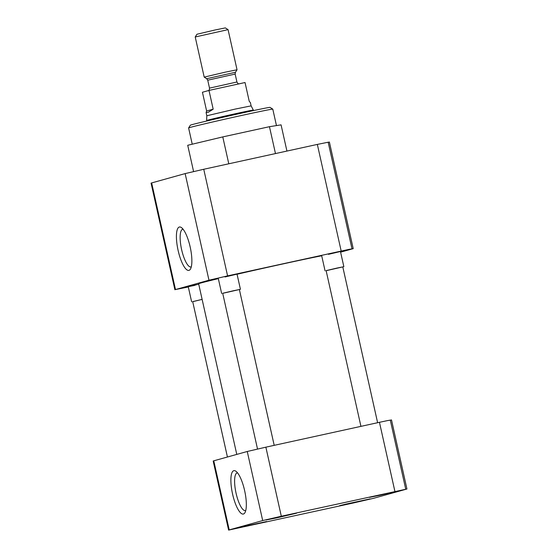 <?xml version="1.0" encoding="UTF-8"?>
<svg xmlns="http://www.w3.org/2000/svg" width="558" height="558" viewBox="0 0 558 558"><rect width="100%" height="100%" fill="white"/><g stroke="black" fill="none" stroke-linecap="round" stroke-linejoin="round"><path stroke-width="0.84" d="M272.785 109.131L270.03 107.387A40.818 0.621 167.4 0 0 235.434 114.495A40.818 0.621 167.4 0 0 191.938 124.671A40.818 0.621 167.4 0 0 190.362 125.194L188.611 127.949A43.126 0.656 -12.6 0 1 188.611 127.949A43.126 0.656 -12.6 0 1 190.278 127.398A43.126 0.656 -12.6 0 1 242.43 115.283A43.126 0.656 -12.6 0 1 272.785 109.131A43.126 0.656 -12.6 0 1 272.792 109.145L276.468 125.585M191.296 266.85A19.307 5.441 77.7 0 1 191.066 266.933A19.307 5.441 77.7 0 1 191.031 266.94A19.307 5.441 77.7 0 1 181.608 249.559A19.307 5.441 77.7 0 1 182.647 229.254A19.307 5.441 77.7 0 1 182.78 229.226A19.307 5.441 77.7 0 1 183.059 229.199M225.027 276.963L237.031 274.131L240.421 289.302L239.389 289.602M328.453 254.329L340.45 251.505L343.847 266.668L342.807 266.975M190.18 247.006A22.201 6.264 -102.3 0 0 181.399 227.559A22.201 6.264 -102.3 0 0 178.1 250.375A22.201 6.264 -102.3 0 0 190.473 269.033A22.201 6.264 -102.3 0 0 190.18 247.006M340.603 252.167L353.214 248.652L348.98 249.377L227.58 275.889L208.971 280.214L175.491 289.546L188.318 286.993M195.021 285.326L188.248 286.693L198.739 284.203M286.931 151.065L281.072 124.859L269.458 126.694L222.781 136.905L187.718 145.282L193.584 171.55M175.491 289.546L151.657 182.926L185.137 173.594L208.971 280.214M227.58 275.889L203.747 169.269L185.137 173.594M203.747 169.269L317.342 144.41L341.175 251.037M352.007 248.847L328.174 142.22L317.342 144.41M353.214 248.652L329.38 142.032L328.188 142.29M151.657 182.926L151.058 183.129L174.891 289.748M269.458 126.694L275.471 153.576M222.781 136.905L228.794 163.787M321.694 255.773A67.33 1.025 167.4 0 0 282.662 263.997A67.33 1.025 167.4 0 0 237.059 274.243M218.324 278.63A67.33 1.025 167.4 0 0 198.641 283.785L236.78 454.407M277.124 517.768L296.619 513.179L272.192 518.438L266.124 519.993L277.124 517.768M247.11 526.131L266.605 521.542L242.186 526.801L236.118 528.356L247.11 526.131M350.536 503.504L370.024 498.908L345.604 504.174L339.536 505.722L350.536 503.504M380.542 495.141L400.037 490.545L375.618 495.811L369.549 497.359L380.542 495.141M237.527 472.856A19.307 5.441 -102.3 0 0 237.241 472.884A19.307 5.441 -102.3 0 0 237.108 472.912A19.307 5.441 -102.3 0 0 236.069 493.216A19.307 5.441 -102.3 0 0 245.499 510.598A19.307 5.441 -102.3 0 0 245.534 510.591A19.307 5.441 -102.3 0 0 245.764 510.507M232.567 494.025A22.201 6.264 -102.3 0 0 244.941 512.683A22.201 6.264 -102.3 0 0 244.641 490.663A22.201 6.264 -102.3 0 0 235.867 471.217A22.201 6.264 -102.3 0 0 232.567 494.025M229.212 529.898L262.699 520.565L281.309 516.241L406.942 489.003L373.455 498.336L353.04 503.051L228.62 530.1L229.212 529.898L213.77 460.817L247.257 451.485L262.699 520.565M281.309 516.241L265.866 447.167L247.257 451.485M213.77 460.817L213.177 461.02L228.62 530.1M406.942 489.003L391.5 419.923L390.307 420.188M405.729 489.199L390.293 420.118L387.266 420.648L379.454 422.308L394.897 491.389M265.866 447.167L379.454 422.308M274.201 445.34L239.375 289.539L233.363 290.753L222.698 293.264L257.517 449.03M222.719 293.327L240.421 289.302M377.62 422.713L342.793 266.905L336.781 268.119L326.123 270.63L360.928 426.361M326.137 270.7L343.847 266.668M202.129 299.388L192.691 301.627L227.427 457.016M192.705 301.697L202.129 299.367M253.444 110.589L253.325 110.079A23.931 0.363 167.4 0 0 236.48 113.49A23.931 0.363 167.4 0 0 206.62 120.521L206.732 121.023M253.325 110.079L251.121 105.867L235.148 109.096L206.816 115.771L206.62 120.521M251.121 105.867L250.403 102.644L249.238 101.305L245.046 82.528L208.985 90.424L213.177 109.194L208.162 112.346L206.097 112.549L206.62 111.021L202.428 92.251L208.985 90.424M225.195 72.17L204.193 77.116L195.216 36.981L228.069 29.637L237.045 69.771L225.195 72.17M228.069 29.637L225.334 27.9L215.102 29.972L196.953 34.247L195.223 36.974M206.62 111.021L213.177 109.194M208.099 90.835C208.35 90.215 209.271 91.449 209.508 88.129L236.92 81.998L235.148 74.068L207.736 80.192L206.69 78.699L235.462 72.268L237.045 69.778M192.238 144.201L188.611 127.956M221.652 293.501L218.262 278.33M325.07 270.867L321.68 255.704M191.638 301.864L188.248 286.693M206.816 115.771L206.097 112.549M209.508 88.129L207.736 80.192M206.69 78.699L204.193 77.116M239.354 83.846C238.838 83.393 238.566 84.907 236.92 81.998M235.148 74.068L235.462 72.268"/></g></svg>
